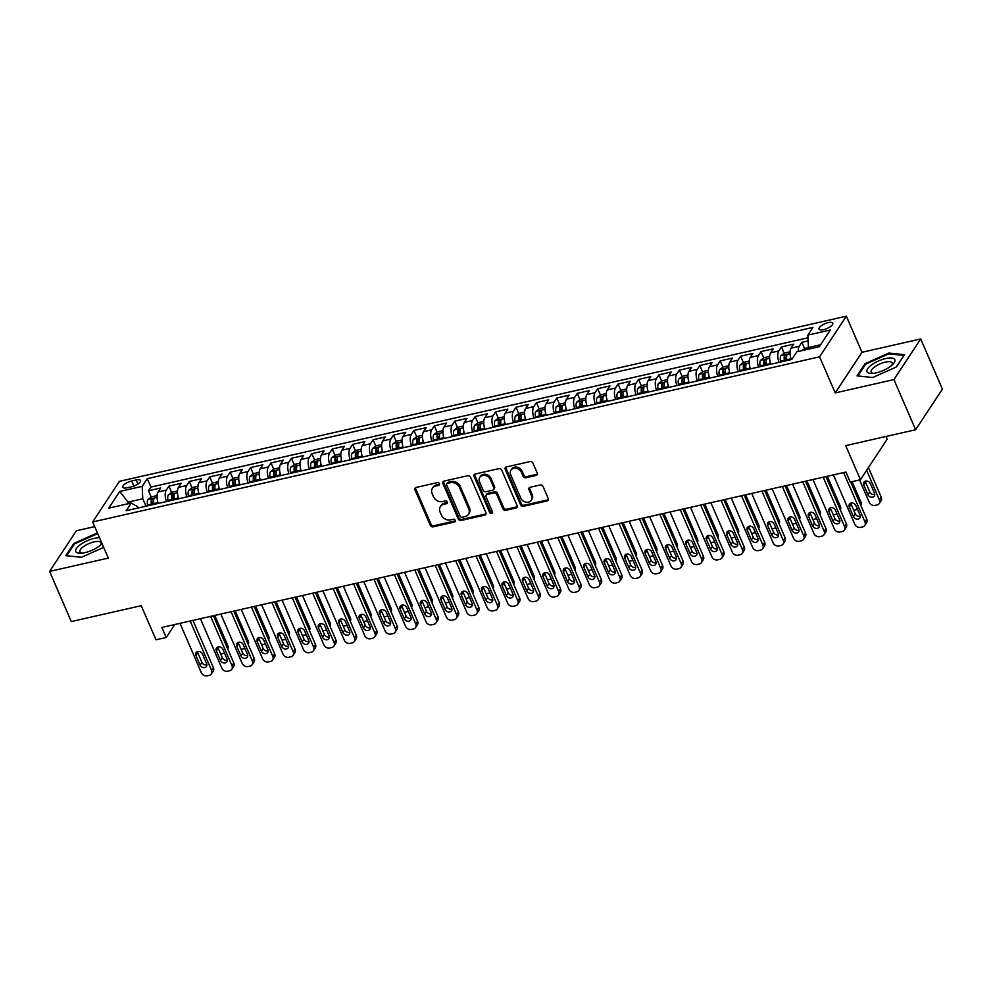 <?xml version="1.0" encoding="UTF-8"?>
<svg xmlns="http://www.w3.org/2000/svg" width="992" height="992" viewBox="0 0 992 992"><rect width="100%" height="100%" fill="white"/><g stroke="black" fill="none" stroke-linecap="round" stroke-linejoin="round"><path stroke-width="1.49" d="M439.406 483.674A1.6 1.327 -146.6 0 0 437.41 482.608L416.119 487.444A2.294 1.897 -146.6 0 0 414.966 489.874L430.305 525.326A2.294 1.897 -146.6 0 0 433.157 526.839L454.46 522.003A1.6 1.327 -146.6 0 0 453.27 519.238L450.504 519.87A7.328 6.051 -146.6 0 1 441.366 515.022L440.088 512.07A7.328 6.051 -146.6 0 1 440.386 506.577A7.328 6.051 -146.6 0 1 443.771 504.308L446.536 503.676A1.6 1.327 -146.6 0 0 445.334 500.923L442.581 501.555A7.328 6.051 -146.6 0 1 433.442 496.707L432.165 493.756A7.328 6.051 -146.6 0 1 432.45 488.262A7.328 6.051 -146.6 0 1 435.848 485.993L438.6 485.361A1.6 1.327 -146.6 0 0 439.406 483.674M828.221 322.623A7.465 2.616 -23.4 0 0 819.045 329.108A7.465 2.616 -23.4 0 0 823.583 329.654A7.465 2.616 -23.4 0 0 832.759 323.181A7.465 2.616 -23.4 0 0 828.221 322.623M536.064 475.441A2.294 1.897 -146.6 0 0 537.218 473.023L532.915 463.078A2.294 1.897 -146.6 0 0 530.063 461.553L506.404 466.934A2.294 1.897 -146.6 0 0 505.25 469.352L520.602 504.804A2.294 1.897 -146.6 0 0 523.454 506.317L547.1 500.948A2.294 1.897 -146.6 0 0 548.254 498.517L543.058 486.514A2.294 1.897 -146.6 0 0 540.206 484.989L530.075 487.295A2.294 1.897 -146.6 0 0 528.922 489.713L531.501 495.678A6.126 5.059 -146.6 0 1 531.266 500.266A6.126 5.059 -146.6 0 1 525.859 502.163A6.126 5.059 -146.6 0 1 520.788 498.108L510.682 474.771A6.126 5.059 -146.6 0 1 510.93 470.183A6.126 5.059 -146.6 0 1 516.324 468.286A6.126 5.059 -146.6 0 1 521.408 472.341L523.094 476.234A2.294 1.897 -146.6 0 0 525.946 477.747L536.064 475.441L536.796 474.35A2.294 1.897 -146.6 0 0 537.366 474.102M94.686 526.628L76.372 530.782L49.6 571.417L71.3 621.575L141.236 605.69L156.004 639.803L166.21 637.484L161.87 627.452L845.903 472.031L850.243 482.062L860.448 479.744L887.22 439.109L886.079 436.455M893.916 379.576L920.7 338.954L861.986 352.284L835.214 392.919L893.916 379.576L915.628 429.747L845.692 445.631L860.448 479.744M835.214 392.919L819.59 356.81L92.678 521.966L119.449 481.331L846.362 316.175L819.59 356.81M49.6 571.417L108.302 558.087L92.678 521.966M470.58 477.239A2.294 1.897 -146.6 0 0 467.728 475.726L444.081 481.095A2.294 1.897 -146.6 0 0 442.928 483.526L458.267 518.965A2.294 1.897 -146.6 0 0 461.119 520.478L484.766 515.108A2.294 1.897 -146.6 0 0 485.919 512.69L470.58 477.239M475.242 474.015L498.889 468.646A2.294 1.897 -146.6 0 1 501.754 470.158L517.092 505.598A2.294 1.897 -146.6 0 1 515.939 508.028L505.821 510.322A2.294 1.897 -146.6 0 1 502.956 508.809L496.744 494.438A2.294 1.897 -146.6 0 0 493.88 492.925L487.171 494.45A2.294 1.897 -146.6 0 0 486.018 496.868L492.491 511.847A1.6 1.327 -146.6 0 1 489.688 512.48L474.089 476.433A2.294 1.897 -146.6 0 1 475.242 474.015M920.7 338.954L942.4 389.112L915.628 429.747M808.12 340.888L801.883 342.302L804.599 348.601M798.2 351.49A9.337 4.117 -102.8 0 1 799.242 346.307L791.07 348.167L793.712 344.162L781.46 346.94L784.188 353.239M786.743 359.141L786.16 357.79M779.005 362.378A9.337 4.117 -102.8 0 1 778.819 350.945L770.66 352.805L773.301 348.8L761.05 351.577L763.766 357.876M766.32 363.779L765.737 362.427M758.582 367.028A9.337 4.117 -102.8 0 1 758.409 355.595L750.237 357.442L752.878 353.437L740.627 356.227L743.343 362.514M745.897 368.416L745.314 367.065M738.172 371.665A9.337 4.117 -102.8 0 1 737.986 360.232L729.814 362.08L732.456 358.075L720.204 360.865L722.932 367.152M725.487 373.054L724.904 371.702M717.749 376.303A9.337 4.117 -102.8 0 1 717.563 364.87L709.392 366.73L712.045 362.712L699.782 365.502L702.51 371.789M705.064 377.692L704.481 376.34M697.326 380.94A9.337 4.117 -102.8 0 1 697.14 369.508L688.981 371.368L691.622 367.35L679.371 370.14L682.087 376.427M684.641 382.329L684.058 380.99M676.916 385.578A9.337 4.117 -102.8 0 1 676.73 374.145L668.558 376.005L671.2 372L658.948 374.778L661.676 381.077M664.231 386.979L663.648 385.628M656.493 390.216A9.337 4.117 -102.8 0 1 656.307 378.783L648.136 380.643L650.777 376.638L638.526 379.415L641.254 385.714M643.808 391.617L643.225 390.265M636.07 394.853A9.337 4.117 -102.8 0 1 635.884 383.433L627.725 385.28L630.366 381.275L618.115 384.053L620.831 390.352M623.385 396.254L622.802 394.903M615.66 399.503A9.337 4.117 -102.8 0 1 615.474 388.07L607.302 389.918L609.944 385.913L597.692 388.703L600.42 394.99M602.975 400.892L602.392 399.54M595.237 404.141A9.337 4.117 -102.8 0 1 595.051 392.708L586.88 394.556L589.521 390.55L577.27 393.34L579.998 399.627M582.552 405.53L581.969 404.178M574.814 408.778A9.337 4.117 -102.8 0 1 574.628 397.346L566.469 399.206L569.11 395.188L556.859 397.978L559.575 404.265M562.129 410.167L561.546 408.816M554.404 413.416A9.337 4.117 -102.8 0 1 554.218 401.983L546.046 403.843L548.688 399.826L536.436 402.616L539.164 408.902M541.719 414.805L541.136 413.466M533.981 418.054A9.337 4.117 -102.8 0 1 533.795 406.621L525.624 408.481L528.265 404.476L516.014 407.253L518.742 413.552M521.296 419.455L520.713 418.103M513.558 422.691A9.337 4.117 -102.8 0 1 513.372 411.258L505.213 413.118L507.854 409.113L495.603 411.891L498.319 418.19M500.873 424.092L500.29 422.741M493.148 427.329A9.337 4.117 -102.8 0 1 492.962 415.908L484.79 417.756L487.432 413.751L475.18 416.528L477.908 422.828M480.463 428.73L479.88 427.378M472.725 431.979A9.337 4.117 -102.8 0 1 472.539 420.546L464.368 422.394L467.009 418.388L454.758 421.178L457.486 427.465M460.04 433.368L459.457 432.016M452.302 436.616A9.337 4.117 -102.8 0 1 452.116 425.184L443.957 427.031L446.598 423.026L434.347 425.816L437.063 432.103M439.617 438.005L439.034 436.654M431.892 441.254A9.337 4.117 -102.8 0 1 431.706 429.821L423.534 431.681L426.176 427.664L413.924 430.454L416.652 436.74M419.207 442.643L418.624 441.304M411.469 445.892A9.337 4.117 -102.8 0 1 411.283 434.459L403.112 436.319L405.753 432.314L393.502 435.091L396.23 441.39M398.784 447.28L398.201 445.941M391.046 450.529A9.337 4.117 -102.8 0 1 390.86 439.096L382.701 440.956L385.342 436.951L373.091 439.729L375.807 446.028M378.361 451.93L377.778 450.579M370.636 455.167A9.337 4.117 -102.8 0 1 370.45 443.734L362.278 445.594L364.92 441.589L352.668 444.366L355.396 450.666M357.951 456.568L357.356 455.216M350.213 459.804A9.337 4.117 -102.8 0 1 350.027 448.384L341.856 450.232L344.497 446.226L332.246 449.004L334.974 455.303M337.528 461.206L336.945 459.854M329.79 464.454A9.337 4.117 -102.8 0 1 329.604 453.022L321.445 454.869L324.086 450.864L311.835 453.654L314.551 459.941M317.105 465.843L316.522 464.492M309.38 469.092A9.337 4.117 -102.8 0 1 309.194 457.659L301.022 459.507L303.664 455.502L291.412 458.292L294.14 464.578M296.695 470.481L296.1 469.129M288.957 473.73A9.337 4.117 -102.8 0 1 288.771 462.297L280.6 464.157L283.241 460.139L270.99 462.929L273.718 469.216M276.272 475.118L275.689 473.779M268.534 478.367A9.337 4.117 -102.8 0 1 268.348 466.934L260.189 468.794L262.83 464.789L250.579 467.567L253.295 473.866M255.849 479.756L255.266 478.417M248.124 483.005A9.337 4.117 -102.8 0 1 247.938 471.572L239.766 473.432L242.408 469.427L230.156 472.204L232.884 478.504M235.439 484.406L234.844 483.054M227.701 487.642A9.337 4.117 -102.8 0 1 227.515 476.21L219.344 478.07L221.985 474.064L209.734 476.842L212.462 483.141M215.016 489.044L214.433 487.692M207.278 492.28A9.337 4.117 -102.8 0 1 207.092 480.86L198.933 482.707L201.574 478.702L189.323 481.48L192.039 487.779M194.593 493.681L194.01 492.33M186.856 496.93A9.337 4.117 -102.8 0 1 186.682 485.497L178.51 487.345L181.152 483.34L168.9 486.13L166.259 490.135A9.337 4.117 77.2 0 0 166.445 501.568M174.17 498.319L173.588 496.967M171.628 492.416L168.9 486.13M127.174 487.791L131.663 486.774A7.229 2.53 -23.4 0 0 140.554 480.5A7.229 2.53 -23.4 0 0 136.152 479.967L131.663 480.984A7.229 2.53 -23.4 0 0 122.772 487.27A7.229 2.53 -23.4 0 0 127.174 487.791M820.582 344.757L808.418 347.522L807.848 335.098L812.907 327.41L147.262 478.652L142.191 486.34L142.774 498.765L145.998 506.205M807.848 335.098L830.304 330.001L819.305 346.692L796.849 351.788L791.777 359.476L126.12 510.719L131.192 503.043L108.736 508.14L119.734 491.449L142.191 486.34M807.972 337.788L150.908 487.084L148.478 490.767L160.729 487.977L158.088 491.995A9.337 4.117 77.2 0 0 158.274 503.415M186.682 485.497L189.323 481.48M207.092 480.86L209.734 476.842M227.515 476.21L230.156 472.204M247.938 471.572L250.579 467.567M268.348 466.934L270.99 462.929M288.771 462.297L291.412 458.292M309.194 457.659L311.835 453.654M329.604 453.022L332.246 449.004M350.027 448.384L352.668 444.366M370.45 443.734L373.091 439.729M390.86 439.096L393.502 435.091M411.283 434.459L413.924 430.454M431.706 429.821L434.347 425.816M452.116 425.184L454.758 421.178M472.539 420.546L475.18 416.528M492.962 415.908L495.603 411.891M513.372 411.258L516.014 407.253M533.795 406.621L536.436 402.616M554.218 401.983L556.859 397.978M574.628 397.346L577.27 393.34M595.051 392.708L597.692 388.703M615.474 388.07L618.115 384.053M635.884 383.433L638.526 379.415M656.307 378.783L658.948 374.778M676.73 374.145L679.371 370.14M697.14 369.508L699.782 365.502M717.563 364.87L720.204 360.865M737.986 360.232L740.627 356.227M758.409 355.595L761.05 351.577M778.819 350.945L781.46 346.94M799.242 346.307L801.883 342.302M808.418 347.522L809.075 349.01M142.774 498.765L128.476 502.014L127.199 503.948M129.121 503.502L119.734 491.449M138.136 507.991L137.566 506.676L131.192 503.043M861.986 352.284L846.362 316.175M166.21 637.484L174.753 624.526M153.76 502.956L153.177 501.605M151.206 497.054L148.478 490.767M150.908 487.084L147.262 478.652M178.51 487.345A9.337 4.117 77.2 0 0 178.696 498.778M198.933 482.707A9.337 4.117 77.2 0 0 199.119 494.14M219.344 478.07A9.337 4.117 77.2 0 0 219.53 489.502M239.766 473.432A9.337 4.117 77.2 0 0 239.952 484.865M260.189 468.794A9.337 4.117 77.2 0 0 260.375 480.227M280.6 464.157A9.337 4.117 77.2 0 0 280.786 475.59M301.022 459.507A9.337 4.117 77.2 0 0 301.208 470.94M321.445 454.869A9.337 4.117 77.2 0 0 321.631 466.302M341.856 450.232A9.337 4.117 77.2 0 0 342.042 461.664M362.278 445.594A9.337 4.117 77.2 0 0 362.464 457.027M382.701 440.956A9.337 4.117 77.2 0 0 382.887 452.389M403.112 436.319A9.337 4.117 77.2 0 0 403.298 447.752M423.534 431.681A9.337 4.117 77.2 0 0 423.72 443.114M443.957 427.031A9.337 4.117 77.2 0 0 444.143 438.464M464.368 422.394A9.337 4.117 77.2 0 0 464.554 433.826M484.79 417.756A9.337 4.117 77.2 0 0 484.976 429.189M505.213 413.118A9.337 4.117 77.2 0 0 505.399 424.551M525.624 408.481A9.337 4.117 77.2 0 0 525.81 419.914M546.046 403.843A9.337 4.117 77.2 0 0 546.232 415.276M566.469 399.206A9.337 4.117 77.2 0 0 566.655 410.626M586.88 394.556A9.337 4.117 77.2 0 0 587.066 405.988M607.302 389.918A9.337 4.117 77.2 0 0 607.488 401.351M627.725 385.28A9.337 4.117 77.2 0 0 627.911 396.713M648.136 380.643A9.337 4.117 77.2 0 0 648.322 392.076M668.558 376.005A9.337 4.117 77.2 0 0 668.744 387.438M688.981 371.368A9.337 4.117 77.2 0 0 689.167 382.8M709.392 366.73A9.337 4.117 77.2 0 0 709.578 378.15M729.814 362.08A9.337 4.117 77.2 0 0 730 373.513M750.237 357.442A9.337 4.117 77.2 0 0 750.423 368.875M770.66 352.805A9.337 4.117 77.2 0 0 770.834 364.238M791.07 348.167A9.337 4.117 77.2 0 0 791.256 359.6M97.414 532.915L73.867 543.43L65.794 555.669L81.468 557.306L103.676 547.398M904.493 354.702L888.82 353.065L865.086 363.655L857.026 375.894L872.7 377.53L896.433 366.941L904.493 354.702M74.239 544.31L73.867 543.43M865.47 364.535L865.086 363.655M889.179 353.884L888.82 353.065M439.53 484.208A1.6 1.327 -146.6 0 1 439.332 484.27L436.579 484.89A7.328 6.051 -146.6 0 0 433.182 487.159L432.45 488.262M440.386 506.577L441.105 505.474A7.328 6.051 -146.6 0 1 444.503 503.204L447.256 502.584A1.6 1.327 -146.6 0 0 447.454 502.522M415.536 487.68A2.294 1.897 -146.6 0 0 415.685 488.771L431.024 524.222A2.294 1.897 -146.6 0 0 433.888 525.735L455.179 520.899A1.6 1.327 -146.6 0 0 455.39 520.837M443.498 481.331A2.294 1.897 -146.6 0 0 443.647 482.422L458.986 517.874A2.294 1.897 -146.6 0 0 461.85 519.386L485.497 514.017A2.294 1.897 -146.6 0 0 486.08 513.769M447.479 483.352A1.6 1.327 -146.6 0 0 446.673 485.051L460.139 516.162A1.6 1.327 -146.6 0 0 462.136 517.229L465.037 516.559A7.328 6.051 -146.6 0 0 468.435 514.302A7.328 6.051 -146.6 0 0 468.72 508.809L459.519 487.531A7.328 6.051 -146.6 0 0 450.38 482.695L447.479 483.352L448.198 482.248A1.6 1.327 -146.6 0 0 447.454 482.744L446.735 483.848M468.435 514.302L469.154 513.199A7.328 6.051 -146.6 0 0 469.452 507.706L468.72 508.809M448.198 482.248L451.1 481.591A7.328 6.051 -146.6 0 1 460.251 486.44L469.452 507.706M486.105 495.157L486.836 494.053A2.294 1.897 -146.6 0 1 487.89 493.346L494.611 491.821A2.294 1.897 -146.6 0 1 497.463 493.334L503.688 507.718A2.294 1.897 -146.6 0 0 506.54 509.231L516.658 506.924A2.294 1.897 -146.6 0 0 517.241 506.689M474.66 474.25A2.294 1.897 -146.6 0 0 474.808 475.342L490.408 511.376A1.6 1.327 -146.6 0 0 492.615 512.38M490.284 479.52A6.126 5.059 -146.6 0 0 485.2 475.466A6.126 5.059 -146.6 0 0 479.806 477.363A6.126 5.059 -146.6 0 0 479.558 481.951L483.116 490.172A2.294 1.897 -146.6 0 0 485.968 491.697L492.689 490.172A2.294 1.897 -146.6 0 0 493.842 487.742L490.284 479.52L491.003 478.417A6.126 5.059 -146.6 0 0 485.931 474.362A6.126 5.059 -146.6 0 0 480.525 476.272L479.806 477.363M493.743 489.453L494.475 488.362A2.294 1.897 -146.6 0 0 494.562 486.638L493.842 487.742M491.003 478.417L494.562 486.638M510.93 470.183L511.649 469.092A6.126 5.059 -146.6 0 1 517.043 467.182A6.126 5.059 -146.6 0 1 522.127 471.237L523.813 475.131A2.294 1.897 -146.6 0 0 526.665 476.644L536.796 474.35M531.266 500.266L531.985 499.174A6.126 5.059 -146.6 0 0 532.233 494.574L531.501 495.678M529.505 487.531A2.294 1.897 -146.6 0 0 529.654 488.622L532.233 494.574M505.833 467.17A2.294 1.897 -146.6 0 0 505.982 468.261L521.321 503.713A2.294 1.897 -146.6 0 0 524.173 505.226L547.832 499.844A2.294 1.897 -146.6 0 0 548.402 499.608M157.083 495.603L151.429 496.88L147.944 499.546A6.188 2.728 77.2 0 0 147.535 505.015L147.696 505.821M157.505 500.774A6.188 2.728 77.2 0 0 157.74 502.696L157.902 503.502M214.768 615.424L227.862 645.718A4.662 3.856 33.4 0 1 227.763 649.066M154.02 504.382L153.859 503.576A6.188 2.728 -102.8 0 1 153.834 499.174L151.392 499.732A6.188 2.728 77.2 0 0 151.416 504.134L151.578 504.94M152.88 504.643L152.768 504.035A3.15 1.389 -102.8 0 1 152.644 502.622L151.392 499.732M220.695 653.976A4.662 3.856 -146.6 0 0 221.675 653.864L223.708 653.406A4.662 3.856 -146.6 0 0 224.502 653.133M190.204 621.004L211.581 670.418A4.662 3.856 -146.6 0 1 211.395 673.915A4.662 3.856 -146.6 0 1 209.238 675.366L207.192 675.825A4.662 3.856 -146.6 0 1 201.376 672.737L179.998 623.336M211.395 673.915L213.206 671.175A4.662 3.856 33.4 0 0 213.392 667.678L192.932 620.384M206.621 663.623A3.732 3.088 33.4 0 1 206.472 666.413A3.732 3.088 33.4 0 1 203.186 667.579A3.732 3.088 33.4 0 1 200.086 665.099L195.92 655.476A3.732 3.088 33.4 0 1 196.069 652.674A3.732 3.088 33.4 0 1 199.355 651.521A3.732 3.088 33.4 0 1 202.455 653.988L206.621 663.623M206.894 664.727A3.732 3.088 33.4 0 1 201.897 662.358L197.73 652.724A3.732 3.088 33.4 0 1 197.458 651.62M99.498 537.726A15.165 5.307 -23.4 0 0 94.414 538.334A15.165 5.307 -23.4 0 0 77.55 547.1A15.165 5.307 -23.4 0 0 80.464 553.226A15.165 5.307 -23.4 0 0 85.002 552.618A15.165 5.307 -23.4 0 0 101.68 544.038A15.165 5.307 -23.4 0 0 102.052 543.641M100.415 545.216A11.482 4.018 -23.4 0 0 101.035 542.736A11.482 4.018 -23.4 0 0 94.054 541.892A11.482 4.018 -23.4 0 0 79.955 551.862A11.482 4.018 -23.4 0 0 82.187 553.102M81.518 557.293L66.712 555.743L74.524 543.889L97.724 533.634M871.794 364.746A15.165 5.307 -23.4 0 0 871.683 373.438A15.165 5.307 -23.4 0 0 890.072 366.656A15.165 5.307 -23.4 0 0 892.912 364.262A15.165 5.307 -23.4 0 0 890.097 357.951A15.165 5.307 -23.4 0 0 871.794 364.746M891.634 365.44A11.482 4.018 -23.4 0 0 892.267 362.96A11.482 4.018 -23.4 0 0 885.447 362.08A11.482 4.018 -23.4 0 0 874.808 366.804A11.482 4.018 -23.4 0 0 871.187 372.087A11.482 4.018 -23.4 0 0 873.419 373.327M903.96 355.508L896.322 366.99M872.737 377.518L857.931 375.968L865.756 364.101L888.745 353.846L903.935 355.434M177.494 490.953L171.852 492.243L168.367 494.909A6.188 2.728 77.2 0 0 167.958 500.377L168.119 501.183M177.928 496.136A6.188 2.728 77.2 0 0 178.163 498.058L178.324 498.864M235.178 610.787L248.285 641.08A4.662 3.856 33.4 0 1 248.186 644.428M174.443 499.745L174.282 498.939A6.188 2.728 -102.8 0 1 174.257 494.537L171.802 495.095A6.188 2.728 77.2 0 0 171.839 499.497L171.988 500.303M173.302 500.005L173.178 499.385A3.15 1.389 -102.8 0 1 173.054 497.984L171.802 495.095M241.118 649.326A4.662 3.856 -146.6 0 0 242.085 649.227L244.131 648.756A4.662 3.856 -146.6 0 0 244.925 648.483M197.916 486.316L192.274 487.605L188.778 490.259A6.188 2.728 77.2 0 0 188.368 495.74L188.53 496.546M198.35 491.486A6.188 2.728 77.2 0 0 198.586 493.421L198.747 494.227M255.601 606.149L268.708 636.43A4.662 3.856 33.4 0 1 268.609 639.79M194.866 495.107L194.705 494.301A6.188 2.728 -102.8 0 1 194.68 489.899L192.225 490.457A6.188 2.728 77.2 0 0 192.25 494.859L192.411 495.665M193.725 495.368L193.601 494.748A3.15 1.389 -102.8 0 1 193.477 493.334L192.225 490.457M261.528 644.688A4.662 3.856 -146.6 0 0 262.508 644.589L264.554 644.118A4.662 3.856 -146.6 0 0 265.348 643.845M218.339 481.678L212.685 482.968L209.2 485.621A6.188 2.728 77.2 0 0 208.791 491.102L208.952 491.908M218.761 486.849A6.188 2.728 77.2 0 0 218.996 488.783L219.158 489.589M276.024 601.512L289.118 631.792A4.662 3.856 33.4 0 1 289.019 635.153M215.276 490.47L215.115 489.664A6.188 2.728 -102.8 0 1 215.09 485.262L212.648 485.82A6.188 2.728 77.2 0 0 212.672 490.222L212.834 491.028M214.136 490.73L214.024 490.11A3.15 1.389 -102.8 0 1 213.9 488.696L212.648 485.82M281.951 640.051A4.662 3.856 -146.6 0 0 282.931 639.952L284.964 639.48A4.662 3.856 -146.6 0 0 285.77 639.208M238.75 477.04L233.108 478.318L229.623 480.984A6.188 2.728 77.2 0 0 229.214 486.452L229.375 487.27M239.184 482.211A6.188 2.728 77.2 0 0 239.419 484.133L239.58 484.952M296.434 596.874L309.541 627.155A4.662 3.856 33.4 0 1 309.442 630.515M235.699 485.832L235.538 485.026A6.188 2.728 -102.8 0 1 235.513 480.612L233.07 481.17A6.188 2.728 77.2 0 0 233.095 485.572L233.244 486.39M234.558 486.092L234.434 485.472A3.15 1.389 -102.8 0 1 234.31 484.059L233.07 481.17M302.374 635.413A4.662 3.856 -146.6 0 0 303.341 635.302L305.387 634.843A4.662 3.856 -146.6 0 0 306.181 634.57M210.626 616.367L232.004 665.781A4.662 3.856 -146.6 0 1 231.818 669.278A4.662 3.856 -146.6 0 1 229.66 670.728L227.614 671.187A4.662 3.856 -146.6 0 1 221.799 668.1L200.409 618.686M231.818 669.278L233.628 666.537A4.662 3.856 33.4 0 0 233.814 663.04L213.354 615.747M227.044 658.973A3.732 3.088 33.4 0 1 226.895 661.776A3.732 3.088 33.4 0 1 223.597 662.929A3.732 3.088 33.4 0 1 220.509 660.461L216.343 650.826A3.732 3.088 33.4 0 1 216.492 648.036A3.732 3.088 33.4 0 1 219.778 646.871A3.732 3.088 33.4 0 1 222.878 649.351L227.044 658.973M227.317 660.089A3.732 3.088 33.4 0 1 222.32 657.721L218.153 648.086A3.732 3.088 33.4 0 1 217.868 646.982M231.037 611.729L252.427 661.143A4.662 3.856 -146.6 0 1 252.241 664.64A4.662 3.856 -146.6 0 1 250.071 666.091L248.037 666.55A4.662 3.856 -146.6 0 1 242.209 663.462L220.832 614.048M252.241 664.64L254.051 661.9A4.662 3.856 33.4 0 0 254.237 658.403L233.765 611.109M247.454 654.336A3.732 3.088 33.4 0 1 247.306 657.138A3.732 3.088 33.4 0 1 244.02 658.291A3.732 3.088 33.4 0 1 240.92 655.824L236.753 646.189A3.732 3.088 33.4 0 1 236.902 643.399A3.732 3.088 33.4 0 1 240.2 642.233A3.732 3.088 33.4 0 1 243.288 644.713L247.454 654.336M247.74 655.452A3.732 3.088 33.4 0 1 242.73 653.083L238.564 643.448A3.732 3.088 33.4 0 1 238.291 642.345M251.46 607.092L272.837 656.506A4.662 3.856 -146.6 0 1 272.651 660.002A4.662 3.856 -146.6 0 1 270.494 661.441L268.448 661.912A4.662 3.856 -146.6 0 1 262.632 658.824L241.254 609.41M272.651 660.002L274.462 657.262A4.662 3.856 33.4 0 0 274.648 653.765L254.188 606.472M267.877 649.698A3.732 3.088 33.4 0 1 267.728 652.5A3.732 3.088 33.4 0 1 264.442 653.654A3.732 3.088 33.4 0 1 261.342 651.186L257.176 641.551A3.732 3.088 33.4 0 1 257.325 638.761A3.732 3.088 33.4 0 1 260.611 637.596A3.732 3.088 33.4 0 1 263.711 640.063L267.877 649.698M268.15 650.814A3.732 3.088 33.4 0 1 263.153 648.433L258.986 638.811A3.732 3.088 33.4 0 1 258.714 637.695M271.882 602.454L293.26 651.868A4.662 3.856 -146.6 0 1 293.074 655.365A4.662 3.856 -146.6 0 1 290.916 656.803L288.87 657.274A4.662 3.856 -146.6 0 1 283.055 654.187L261.665 604.773M293.074 655.365L294.884 652.612A4.662 3.856 33.4 0 0 295.07 649.115L274.61 601.834M288.3 645.06A3.732 3.088 33.4 0 1 288.151 647.863A3.732 3.088 33.4 0 1 284.853 649.016A3.732 3.088 33.4 0 1 281.765 646.548L277.599 636.914A3.732 3.088 33.4 0 1 277.748 634.111A3.732 3.088 33.4 0 1 281.034 632.958A3.732 3.088 33.4 0 1 284.134 635.426L288.3 645.06M288.573 646.164A3.732 3.088 33.4 0 1 283.576 643.796L279.409 634.173A3.732 3.088 33.4 0 1 279.124 633.057M259.172 472.403L253.53 473.68L250.034 476.346A6.188 2.728 77.2 0 0 249.624 481.814L249.786 482.633M259.606 477.574A6.188 2.728 77.2 0 0 259.842 479.496L260.003 480.302M316.857 592.236L329.964 622.517A4.662 3.856 33.4 0 1 329.865 625.878M256.122 481.194L255.961 480.376A6.188 2.728 -102.8 0 1 255.936 475.974L253.481 476.532A6.188 2.728 77.2 0 0 253.506 480.934L253.667 481.74M254.981 481.442L254.857 480.835A3.15 1.389 -102.8 0 1 254.733 479.421L253.481 476.532M322.784 630.776A4.662 3.856 -146.6 0 0 323.764 630.664L325.81 630.205A4.662 3.856 -146.6 0 0 326.604 629.932M292.293 597.816L313.683 647.23A4.662 3.856 -146.6 0 1 313.497 650.727A4.662 3.856 -146.6 0 1 311.327 652.166L309.293 652.637A4.662 3.856 -146.6 0 1 303.465 649.549L282.088 600.135M313.497 650.727L315.307 647.974A4.662 3.856 33.4 0 0 315.493 644.478L295.021 597.196M308.71 640.423A3.732 3.088 33.4 0 1 308.562 643.213A3.732 3.088 33.4 0 1 305.276 644.378A3.732 3.088 33.4 0 1 302.176 641.911L298.009 632.276A3.732 3.088 33.4 0 1 298.158 629.474A3.732 3.088 33.4 0 1 301.456 628.32A3.732 3.088 33.4 0 1 304.544 630.788L308.71 640.423M308.996 641.526A3.732 3.088 33.4 0 1 303.986 639.158L299.82 629.536A3.732 3.088 33.4 0 1 299.547 628.42M279.595 467.765L273.953 469.042L270.456 471.708A6.188 2.728 77.2 0 0 270.047 477.177L270.208 477.983M280.017 472.936A6.188 2.728 77.2 0 0 280.252 474.858L280.414 475.664M337.28 587.599L350.387 617.88A4.662 3.856 33.4 0 1 350.288 621.24M276.532 476.544L276.384 475.738A6.188 2.728 -102.8 0 1 276.346 471.336L273.904 471.894A6.188 2.728 77.2 0 0 273.928 476.296L274.09 477.102M275.392 476.805L275.28 476.197A3.15 1.389 -102.8 0 1 275.156 474.784L273.904 471.894M343.207 626.138A4.662 3.856 -146.6 0 0 344.187 626.026L346.22 625.568A4.662 3.856 -146.6 0 0 347.026 625.295M312.716 593.179L334.093 642.593A4.662 3.856 -146.6 0 1 333.907 646.09A4.662 3.856 -146.6 0 1 331.75 647.528L329.704 647.987A4.662 3.856 -146.6 0 1 323.888 644.912L302.51 595.498M333.907 646.09L335.718 643.337A4.662 3.856 33.4 0 0 335.904 639.84L315.444 592.559M329.133 635.785A3.732 3.088 33.4 0 1 328.984 638.575A3.732 3.088 33.4 0 1 325.698 639.741A3.732 3.088 33.4 0 1 322.598 637.261L318.432 627.638A3.732 3.088 33.4 0 1 318.581 624.836A3.732 3.088 33.4 0 1 321.867 623.683A3.732 3.088 33.4 0 1 324.967 626.15L329.133 635.785M329.406 636.889A3.732 3.088 33.4 0 1 324.409 634.52L320.242 624.886A3.732 3.088 33.4 0 1 319.97 623.782M300.006 463.128L294.364 464.405L290.879 467.071A6.188 2.728 77.2 0 0 290.47 472.539L290.631 473.345M300.44 468.298A6.188 2.728 77.2 0 0 300.675 470.22L300.836 471.026M357.69 582.949L370.797 613.242A4.662 3.856 33.4 0 1 370.698 616.59M296.955 471.907L296.794 471.101A6.188 2.728 -102.8 0 1 296.769 466.699L294.326 467.257A6.188 2.728 77.2 0 0 294.351 471.659L294.5 472.465M295.814 472.167L295.69 471.56A3.15 1.389 -102.8 0 1 295.566 470.146L294.326 467.257M363.63 621.5A4.662 3.856 -146.6 0 0 364.597 621.389L366.643 620.93A4.662 3.856 -146.6 0 0 367.437 620.657M333.138 588.529L354.516 637.943A4.662 3.856 -146.6 0 1 354.33 641.44A4.662 3.856 -146.6 0 1 352.172 642.89L350.126 643.349A4.662 3.856 -146.6 0 1 344.311 640.262L322.921 590.848M354.33 641.44L356.14 638.699A4.662 3.856 33.4 0 0 356.326 635.202L335.866 587.909M349.556 631.148A3.732 3.088 33.4 0 1 349.407 633.938A3.732 3.088 33.4 0 1 346.109 635.103A3.732 3.088 33.4 0 1 343.021 632.623L338.855 623.001A3.732 3.088 33.4 0 1 339.004 620.198A3.732 3.088 33.4 0 1 342.29 619.045A3.732 3.088 33.4 0 1 345.39 621.513L349.556 631.148M349.829 632.251A3.732 3.088 33.4 0 1 344.832 629.883L340.665 620.248A3.732 3.088 33.4 0 1 340.38 619.144M320.428 458.478L314.786 459.767L311.29 462.433A6.188 2.728 77.2 0 0 310.88 467.902L311.042 468.708M320.862 463.661A6.188 2.728 77.2 0 0 321.098 465.583L321.259 466.389M378.113 578.311L391.22 608.604A4.662 3.856 33.4 0 1 391.121 611.952M317.378 467.269L317.217 466.463A6.188 2.728 -102.8 0 1 317.192 462.061L314.737 462.619A6.188 2.728 77.2 0 0 314.762 467.021L314.923 467.827M316.237 467.53L316.113 466.91A3.15 1.389 -102.8 0 1 315.989 465.508L314.737 462.619M384.04 616.85A4.662 3.856 -146.6 0 0 385.02 616.751L387.066 616.28A4.662 3.856 -146.6 0 0 387.86 616.007M353.549 583.891L374.939 633.305A4.662 3.856 -146.6 0 1 374.753 636.802A4.662 3.856 -146.6 0 1 372.583 638.253L370.549 638.712A4.662 3.856 -146.6 0 1 364.721 635.624L343.344 586.21M374.753 636.802L376.563 634.062A4.662 3.856 33.4 0 0 376.749 630.565L356.277 583.271M369.966 626.498A3.732 3.088 33.4 0 1 369.818 629.3A3.732 3.088 33.4 0 1 366.532 630.453A3.732 3.088 33.4 0 1 363.444 627.986L359.265 618.351A3.732 3.088 33.4 0 1 359.414 615.561A3.732 3.088 33.4 0 1 362.712 614.395A3.732 3.088 33.4 0 1 365.8 616.875L369.966 626.498M370.252 627.614A3.732 3.088 33.4 0 1 365.242 625.245L361.076 615.61A3.732 3.088 33.4 0 1 360.803 614.507M340.851 453.84L335.209 455.13L331.712 457.783A6.188 2.728 77.2 0 0 331.303 463.264L331.464 464.07M341.273 459.011A6.188 2.728 77.2 0 0 341.508 460.945L341.67 461.751M398.536 573.674L411.643 603.954A4.662 3.856 33.4 0 1 411.544 607.315M337.788 462.632L337.64 461.826A6.188 2.728 -102.8 0 1 337.602 457.424L335.16 457.982A6.188 2.728 77.2 0 0 335.184 462.384L335.346 463.19M336.648 462.892L336.536 462.272A3.15 1.389 -102.8 0 1 336.412 460.858L335.16 457.982M404.463 612.213A4.662 3.856 -146.6 0 0 405.443 612.114L407.476 611.642A4.662 3.856 -146.6 0 0 408.282 611.37M361.262 449.202L355.62 450.492L352.135 453.146A6.188 2.728 77.2 0 0 351.726 458.626L351.887 459.432M361.696 454.373A6.188 2.728 77.2 0 0 361.931 456.308L362.092 457.114M418.946 569.036L432.053 599.317A4.662 3.856 33.4 0 1 431.954 602.677M358.211 457.994L358.05 457.188A6.188 2.728 -102.8 0 1 358.025 452.786L355.582 453.332A6.188 2.728 77.2 0 0 355.607 457.746L355.756 458.552M357.07 458.254L356.946 457.634A3.15 1.389 -102.8 0 1 356.822 456.221L355.582 453.332M424.886 607.575A4.662 3.856 -146.6 0 0 425.853 607.476L427.899 607.005A4.662 3.856 -146.6 0 0 428.693 606.732M381.684 444.565L376.042 445.842L372.558 448.508A6.188 2.728 77.2 0 0 372.136 453.976L372.298 454.795M382.118 449.736A6.188 2.728 77.2 0 0 382.354 451.658L382.515 452.476M439.369 564.398L452.476 594.679A4.662 3.856 33.4 0 1 452.377 598.04M378.634 453.356L378.473 452.538A6.188 2.728 -102.8 0 1 378.448 448.136L375.993 448.694A6.188 2.728 77.2 0 0 376.018 453.096L376.179 453.914M377.493 453.617L377.369 452.997A3.15 1.389 -102.8 0 1 377.245 451.583L375.993 448.694M445.296 602.938A4.662 3.856 -146.6 0 0 446.276 602.826L448.322 602.367A4.662 3.856 -146.6 0 0 449.116 602.094M402.107 439.927L396.465 441.204L392.968 443.87A6.188 2.728 77.2 0 0 392.559 449.339L392.72 450.157M402.529 445.098A6.188 2.728 77.2 0 0 402.764 447.02L402.926 447.826M459.792 559.761L472.899 590.042A4.662 3.856 33.4 0 1 472.8 593.402M399.044 448.719L398.896 447.9A6.188 2.728 -102.8 0 1 398.871 443.498L396.416 444.056A6.188 2.728 77.2 0 0 396.44 448.458L396.602 449.264M397.904 448.967L397.792 448.359A3.15 1.389 -102.8 0 1 397.668 446.946L396.416 444.056M465.719 598.3A4.662 3.856 -146.6 0 0 466.699 598.188L468.732 597.73A4.662 3.856 -146.6 0 0 469.538 597.457M422.518 435.29L416.876 436.567L413.391 439.233A6.188 2.728 77.2 0 0 412.982 444.701L413.143 445.507M422.952 440.46A6.188 2.728 77.2 0 0 423.187 442.382L423.348 443.188M480.202 555.123L493.309 585.404A4.662 3.856 33.4 0 1 493.21 588.764M419.467 444.069L419.306 443.263A6.188 2.728 -102.8 0 1 419.281 438.861L416.838 439.419A6.188 2.728 77.2 0 0 416.863 443.821L417.024 444.627M418.326 444.329L418.202 443.722A3.15 1.389 -102.8 0 1 418.078 442.308L416.838 439.419M486.142 593.662A4.662 3.856 -146.6 0 0 487.109 593.551L489.155 593.092A4.662 3.856 -146.6 0 0 489.949 592.819M442.94 430.652L437.298 431.929L433.814 434.595A6.188 2.728 77.2 0 0 433.392 440.064L433.554 440.87M443.374 435.823A6.188 2.728 77.2 0 0 443.61 437.745L443.771 438.551M500.625 550.473L513.732 580.766A4.662 3.856 33.4 0 1 513.633 584.114M439.89 439.431L439.729 438.625A6.188 2.728 -102.8 0 1 439.704 434.223L437.249 434.781A6.188 2.728 77.2 0 0 437.274 439.183L437.435 439.989M438.749 439.692L438.625 439.084A3.15 1.389 -102.8 0 1 438.501 437.67L437.249 434.781M506.552 589.025A4.662 3.856 -146.6 0 0 507.532 588.913L509.578 588.454A4.662 3.856 -146.6 0 0 510.372 588.182M463.363 426.002L457.721 427.292L454.224 429.958A6.188 2.728 77.2 0 0 453.815 435.426L453.976 436.232M463.785 431.185A6.188 2.728 77.2 0 0 464.02 433.107L464.182 433.913M521.048 545.836L534.155 576.129A4.662 3.856 33.4 0 1 534.056 579.477M460.3 434.794L460.152 433.988A6.188 2.728 -102.8 0 1 460.127 429.586L457.672 430.144A6.188 2.728 77.2 0 0 457.696 434.546L457.858 435.352M459.16 435.054L459.048 434.434A3.15 1.389 -102.8 0 1 458.924 433.033L457.672 430.144M526.975 584.375A4.662 3.856 -146.6 0 0 527.955 584.276L529.988 583.804A4.662 3.856 -146.6 0 0 530.794 583.532M483.786 421.364L478.132 422.654L474.647 425.308A6.188 2.728 77.2 0 0 474.238 430.788L474.399 431.594M484.208 426.535A6.188 2.728 77.2 0 0 484.443 428.47L484.604 429.276M541.458 541.198L554.565 571.479A4.662 3.856 33.4 0 1 554.466 574.839M480.723 430.156L480.562 429.35A6.188 2.728 -102.8 0 1 480.537 424.948L478.094 425.506A6.188 2.728 77.2 0 0 478.119 429.908L478.28 430.714M479.582 430.416L479.458 429.796A3.15 1.389 -102.8 0 1 479.334 428.383L478.094 425.506M547.398 579.737A4.662 3.856 -146.6 0 0 548.365 579.638L550.411 579.167A4.662 3.856 -146.6 0 0 551.205 578.894M504.196 416.727L498.554 418.016L495.07 420.67A6.188 2.728 77.2 0 0 494.661 426.151L494.81 426.957M504.63 421.898A6.188 2.728 77.2 0 0 504.866 423.832L505.027 424.638M561.881 536.56L574.988 566.841A4.662 3.856 33.4 0 1 574.889 570.202M501.146 425.518L500.985 424.712A6.188 2.728 -102.8 0 1 500.96 420.31L498.505 420.856A6.188 2.728 77.2 0 0 498.53 425.27L498.691 426.076M500.005 425.779L499.881 425.159A3.15 1.389 -102.8 0 1 499.757 423.745L498.505 420.856M567.808 575.1A4.662 3.856 -146.6 0 0 568.788 575L570.834 574.529A4.662 3.856 -146.6 0 0 571.628 574.256M524.619 412.089L518.977 413.366L515.48 416.032A6.188 2.728 77.2 0 0 515.071 421.501L515.232 422.319M525.041 417.26A6.188 2.728 77.2 0 0 525.289 419.182L525.438 420M582.304 531.923L595.411 562.204A4.662 3.856 33.4 0 1 595.312 565.564M521.569 420.881L521.408 420.062A6.188 2.728 -102.8 0 1 521.383 415.66L518.928 416.218A6.188 2.728 77.2 0 0 518.952 420.62L519.114 421.439M520.416 421.141L520.304 420.521A3.15 1.389 -102.8 0 1 520.18 419.108L518.928 416.218M588.231 570.462A4.662 3.856 -146.6 0 0 589.211 570.35L591.244 569.892A4.662 3.856 -146.6 0 0 592.05 569.619M545.042 407.452L539.388 408.729L535.903 411.395A6.188 2.728 77.2 0 0 535.494 416.863L535.655 417.682M545.464 412.622A6.188 2.728 77.2 0 0 545.699 414.544L545.86 415.35M602.714 527.285L615.821 557.566A4.662 3.856 33.4 0 1 615.722 560.926M541.979 416.243L541.818 415.425A6.188 2.728 -102.8 0 1 541.793 411.023L539.35 411.581A6.188 2.728 77.2 0 0 539.375 415.983L539.536 416.789M540.838 416.491L540.714 415.884A3.15 1.389 -102.8 0 1 540.59 414.47L539.35 411.581M608.654 565.824A4.662 3.856 -146.6 0 0 609.621 565.713L611.667 565.254A4.662 3.856 -146.6 0 0 612.461 564.981M565.452 402.814L559.81 404.091L556.326 406.757A6.188 2.728 77.2 0 0 555.917 412.226L556.066 413.032M565.886 407.985A6.188 2.728 77.2 0 0 566.122 409.907L566.283 410.713M623.137 522.635L636.244 552.928A4.662 3.856 33.4 0 1 636.145 556.289M562.402 411.593L562.241 410.787A6.188 2.728 -102.8 0 1 562.216 406.385L559.761 406.943A6.188 2.728 77.2 0 0 559.786 411.345L559.947 412.151M561.261 411.854L561.137 411.246A3.15 1.389 -102.8 0 1 561.013 409.832L559.761 406.943M629.064 561.187A4.662 3.856 -146.6 0 0 630.044 561.075L632.09 560.616A4.662 3.856 -146.6 0 0 632.884 560.344M373.972 579.254L395.349 628.668A4.662 3.856 -146.6 0 1 395.163 632.164A4.662 3.856 -146.6 0 1 393.006 633.615L390.96 634.074A4.662 3.856 -146.6 0 1 385.144 630.986L363.766 581.572M395.163 632.164L396.974 629.424A4.662 3.856 33.4 0 0 397.16 625.927L376.7 578.634M390.389 621.86A3.732 3.088 33.4 0 1 390.24 624.662A3.732 3.088 33.4 0 1 386.954 625.816A3.732 3.088 33.4 0 1 383.854 623.348L379.688 613.713A3.732 3.088 33.4 0 1 379.837 610.923A3.732 3.088 33.4 0 1 383.123 609.758A3.732 3.088 33.4 0 1 386.223 612.238L390.389 621.86M390.662 622.976A3.732 3.088 33.4 0 1 385.665 620.608L381.498 610.973A3.732 3.088 33.4 0 1 381.226 609.869M394.394 574.616L415.772 624.03A4.662 3.856 -146.6 0 1 415.586 627.527A4.662 3.856 -146.6 0 1 413.428 628.965L411.382 629.436A4.662 3.856 -146.6 0 1 405.567 626.349L384.177 576.935M415.586 627.527L417.396 624.786A4.662 3.856 33.4 0 0 417.582 621.29L397.122 573.996M410.812 617.222A3.732 3.088 33.4 0 1 410.663 620.025A3.732 3.088 33.4 0 1 407.377 621.178A3.732 3.088 33.4 0 1 404.277 618.71L400.111 609.076A3.732 3.088 33.4 0 1 400.26 606.286A3.732 3.088 33.4 0 1 403.546 605.12A3.732 3.088 33.4 0 1 406.646 607.588L410.812 617.222M411.085 618.338A3.732 3.088 33.4 0 1 406.088 615.958L401.921 606.335A3.732 3.088 33.4 0 1 401.636 605.219M414.805 569.978L436.195 619.392A4.662 3.856 -146.6 0 1 436.009 622.889A4.662 3.856 -146.6 0 1 433.839 624.328L431.805 624.799A4.662 3.856 -146.6 0 1 425.977 621.711L404.6 572.297M436.009 622.889L437.819 620.136A4.662 3.856 33.4 0 0 438.005 616.64L417.533 569.358M431.222 612.585A3.732 3.088 33.4 0 1 431.074 615.387A3.732 3.088 33.4 0 1 427.788 616.54A3.732 3.088 33.4 0 1 424.7 614.073L420.521 604.438A3.732 3.088 33.4 0 1 420.67 601.636A3.732 3.088 33.4 0 1 423.968 600.482A3.732 3.088 33.4 0 1 427.056 602.95L431.222 612.585M431.508 613.688A3.732 3.088 33.4 0 1 426.498 611.32L422.332 601.698A3.732 3.088 33.4 0 1 422.059 600.582M435.228 565.341L456.605 614.755A4.662 3.856 -146.6 0 1 456.419 618.252A4.662 3.856 -146.6 0 1 454.262 619.69L452.216 620.161A4.662 3.856 -146.6 0 1 446.4 617.074L425.022 567.66M456.419 618.252L458.23 615.499A4.662 3.856 33.4 0 0 458.416 612.002L437.956 564.721M451.645 607.947A3.732 3.088 33.4 0 1 451.496 610.737A3.732 3.088 33.4 0 1 448.21 611.903A3.732 3.088 33.4 0 1 445.11 609.435L440.944 599.8A3.732 3.088 33.4 0 1 441.093 596.998A3.732 3.088 33.4 0 1 444.379 595.845A3.732 3.088 33.4 0 1 447.479 598.312L451.645 607.947M451.918 609.051A3.732 3.088 33.4 0 1 446.921 606.682L442.754 597.048A3.732 3.088 33.4 0 1 442.482 595.944M455.65 560.703L477.028 610.117A4.662 3.856 -146.6 0 1 476.842 613.602A4.662 3.856 -146.6 0 1 474.684 615.052L472.638 615.511A4.662 3.856 -146.6 0 1 466.823 612.436L445.433 563.022M476.842 613.602L478.652 610.861A4.662 3.856 33.4 0 0 478.838 607.364L458.378 560.083M472.068 603.31A3.732 3.088 33.4 0 1 471.919 606.1A3.732 3.088 33.4 0 1 468.633 607.265A3.732 3.088 33.4 0 1 465.533 604.785L461.367 595.163A3.732 3.088 33.4 0 1 461.516 592.36A3.732 3.088 33.4 0 1 464.802 591.207A3.732 3.088 33.4 0 1 467.902 593.675L472.068 603.31M472.341 604.413A3.732 3.088 33.4 0 1 467.344 602.045L463.177 592.41A3.732 3.088 33.4 0 1 462.892 591.306M476.061 556.053L497.451 605.467A4.662 3.856 -146.6 0 1 497.265 608.964A4.662 3.856 -146.6 0 1 495.095 610.415L493.061 610.874A4.662 3.856 -146.6 0 1 487.233 607.786L465.856 558.372M497.265 608.964L499.075 606.224A4.662 3.856 33.4 0 0 499.261 602.727L478.789 555.433M492.491 598.672A3.732 3.088 33.4 0 1 492.33 601.462A3.732 3.088 33.4 0 1 489.044 602.628A3.732 3.088 33.4 0 1 485.956 600.148L481.777 590.525A3.732 3.088 33.4 0 1 481.926 587.723A3.732 3.088 33.4 0 1 485.224 586.57A3.732 3.088 33.4 0 1 488.312 589.037L492.491 598.672M492.764 599.776A3.732 3.088 33.4 0 1 487.754 597.407L483.588 587.772A3.732 3.088 33.4 0 1 483.315 586.669M496.484 551.416L517.861 600.83A4.662 3.856 -146.6 0 1 517.675 604.326A4.662 3.856 -146.6 0 1 515.518 605.777L513.472 606.236A4.662 3.856 -146.6 0 1 507.656 603.148L486.278 553.734M517.675 604.326L519.486 601.586A4.662 3.856 33.4 0 0 519.672 598.089L499.212 550.796M512.901 594.022A3.732 3.088 33.4 0 1 512.752 596.824A3.732 3.088 33.4 0 1 509.466 597.978A3.732 3.088 33.4 0 1 506.366 595.51L502.2 585.875A3.732 3.088 33.4 0 1 502.349 583.085A3.732 3.088 33.4 0 1 505.635 581.92A3.732 3.088 33.4 0 1 508.735 584.4L512.901 594.022M513.174 595.138A3.732 3.088 33.4 0 1 508.177 592.77L504.01 583.135A3.732 3.088 33.4 0 1 503.738 582.031M516.906 546.778L538.284 596.192A4.662 3.856 -146.6 0 1 538.098 599.689A4.662 3.856 -146.6 0 1 535.94 601.14L533.894 601.598A4.662 3.856 -146.6 0 1 528.079 598.511L506.689 549.097M538.098 599.689L539.908 596.948A4.662 3.856 33.4 0 0 540.094 593.452L519.634 546.158M533.324 589.384A3.732 3.088 33.4 0 1 533.175 592.187A3.732 3.088 33.4 0 1 529.889 593.34A3.732 3.088 33.4 0 1 526.789 590.872L522.623 581.238A3.732 3.088 33.4 0 1 522.772 578.448A3.732 3.088 33.4 0 1 526.058 577.282A3.732 3.088 33.4 0 1 529.158 579.762L533.324 589.384M533.597 590.5A3.732 3.088 33.4 0 1 528.6 588.132L524.433 578.497A3.732 3.088 33.4 0 1 524.148 577.394M537.317 542.14L558.707 591.554A4.662 3.856 -146.6 0 1 558.521 595.051A4.662 3.856 -146.6 0 1 556.363 596.49L554.317 596.961A4.662 3.856 -146.6 0 1 548.489 593.873L527.112 544.459M558.521 595.051L560.331 592.311A4.662 3.856 33.4 0 0 560.517 588.814L540.045 541.52M553.747 584.747A3.732 3.088 33.4 0 1 553.598 587.549A3.732 3.088 33.4 0 1 550.3 588.702A3.732 3.088 33.4 0 1 547.212 586.235L543.046 576.6A3.732 3.088 33.4 0 1 543.194 573.81A3.732 3.088 33.4 0 1 546.48 572.644A3.732 3.088 33.4 0 1 549.568 575.112L553.747 584.747M554.02 585.85A3.732 3.088 33.4 0 1 549.022 583.482L544.844 573.86A3.732 3.088 33.4 0 1 544.571 572.744M557.74 537.503L579.117 586.917A4.662 3.856 -146.6 0 1 578.931 590.414A4.662 3.856 -146.6 0 1 576.774 591.852L574.74 592.323A4.662 3.856 -146.6 0 1 568.912 589.236L547.534 539.822M578.931 590.414L580.742 587.661A4.662 3.856 33.4 0 0 580.928 584.164L560.468 536.883M574.157 580.109A3.732 3.088 33.4 0 1 574.008 582.912A3.732 3.088 33.4 0 1 570.722 584.065A3.732 3.088 33.4 0 1 567.622 581.597L563.456 571.962A3.732 3.088 33.4 0 1 563.605 569.16A3.732 3.088 33.4 0 1 566.891 568.007A3.732 3.088 33.4 0 1 569.991 570.474L574.157 580.109M574.43 581.213A3.732 3.088 33.4 0 1 569.433 578.844L565.266 569.222A3.732 3.088 33.4 0 1 564.994 568.106M578.162 532.865L599.54 582.279A4.662 3.856 -146.6 0 1 599.354 585.776A4.662 3.856 -146.6 0 1 597.196 587.214L595.15 587.686A4.662 3.856 -146.6 0 1 589.335 584.598L567.945 535.184M599.354 585.776L601.164 583.023A4.662 3.856 33.4 0 0 601.35 579.526L580.89 532.245M594.58 575.472A3.732 3.088 33.4 0 1 594.431 578.262A3.732 3.088 33.4 0 1 591.145 579.427A3.732 3.088 33.4 0 1 588.045 576.96L583.879 567.325A3.732 3.088 33.4 0 1 584.028 564.522A3.732 3.088 33.4 0 1 587.314 563.369A3.732 3.088 33.4 0 1 590.414 565.837L594.58 575.472M594.853 576.575A3.732 3.088 33.4 0 1 589.856 574.207L585.689 564.572A3.732 3.088 33.4 0 1 585.416 563.468M598.573 528.228L619.963 577.642A4.662 3.856 -146.6 0 1 619.777 581.126A4.662 3.856 -146.6 0 1 617.619 582.577L615.573 583.036A4.662 3.856 -146.6 0 1 609.745 579.96L588.368 530.546M619.777 581.126L621.587 578.386A4.662 3.856 33.4 0 0 621.773 574.889L601.301 527.608M615.003 570.834A3.732 3.088 33.4 0 1 614.854 573.624A3.732 3.088 33.4 0 1 611.556 574.79A3.732 3.088 33.4 0 1 608.468 572.31L604.302 562.687A3.732 3.088 33.4 0 1 604.45 559.885A3.732 3.088 33.4 0 1 607.736 558.732A3.732 3.088 33.4 0 1 610.824 561.199L615.003 570.834M615.276 571.938A3.732 3.088 33.4 0 1 610.278 569.569L606.1 559.934A3.732 3.088 33.4 0 1 605.827 558.831M585.875 398.176L580.233 399.454L576.736 402.12A6.188 2.728 77.2 0 0 576.327 407.588L576.488 408.394M586.297 403.347A6.188 2.728 77.2 0 0 586.545 405.269L586.694 406.075M643.56 517.998L656.667 548.291A4.662 3.856 33.4 0 1 656.568 551.639M582.825 406.956L582.664 406.15A6.188 2.728 -102.8 0 1 582.639 401.748L580.184 402.306A6.188 2.728 77.2 0 0 580.208 406.708L580.37 407.514M581.684 407.216L581.56 406.608A3.15 1.389 -102.8 0 1 581.436 405.195L580.184 402.306M649.487 556.549A4.662 3.856 -146.6 0 0 650.467 556.438L652.5 555.979A4.662 3.856 -146.6 0 0 653.306 555.694M606.298 393.526L600.644 394.816L597.159 397.47A6.188 2.728 77.2 0 0 596.75 402.95L596.911 403.756M606.72 398.71A6.188 2.728 77.2 0 0 606.955 400.632L607.116 401.438M663.97 513.36L677.077 543.653A4.662 3.856 33.4 0 1 676.978 547.001M603.235 402.318L603.074 401.512A6.188 2.728 -102.8 0 1 603.049 397.11L600.606 397.668A6.188 2.728 77.2 0 0 600.631 402.07L600.792 402.876M602.094 402.578L601.97 401.958A3.15 1.389 -102.8 0 1 601.846 400.557L600.606 397.668M669.91 551.899A4.662 3.856 -146.6 0 0 670.877 551.8L672.923 551.329A4.662 3.856 -146.6 0 0 673.717 551.056M626.708 388.889L621.066 390.178L617.582 392.832A6.188 2.728 77.2 0 0 617.173 398.313L617.322 399.119M627.142 394.06A6.188 2.728 77.2 0 0 627.378 395.994L627.539 396.8M684.393 508.722L697.5 539.003A4.662 3.856 33.4 0 1 697.401 542.364M623.658 397.68L623.497 396.874A6.188 2.728 -102.8 0 1 623.472 392.472L621.017 393.03A6.188 2.728 77.2 0 0 621.042 397.432L621.203 398.238M622.517 397.941L622.393 397.321A3.15 1.389 -102.8 0 1 622.269 395.907L621.017 393.03M690.32 547.262A4.662 3.856 -146.6 0 0 691.3 547.162L693.346 546.691A4.662 3.856 -146.6 0 0 694.14 546.418M647.131 384.251L641.489 385.541L637.992 388.194A6.188 2.728 77.2 0 0 637.583 393.675L637.744 394.481M647.553 389.422A6.188 2.728 77.2 0 0 647.801 391.356L647.95 392.162M704.816 504.085L717.923 534.366A4.662 3.856 33.4 0 1 717.824 537.726M644.081 393.043L643.92 392.237A6.188 2.728 -102.8 0 1 643.895 387.835L641.44 388.38A6.188 2.728 77.2 0 0 641.464 392.782L641.626 393.601M642.94 393.303L642.816 392.683A3.15 1.389 -102.8 0 1 642.692 391.27L641.44 388.38M710.743 542.624A4.662 3.856 -146.6 0 0 711.723 542.525L713.756 542.054A4.662 3.856 -146.6 0 0 714.562 541.781M618.996 523.578L640.386 572.992A4.662 3.856 -146.6 0 1 640.187 576.488A4.662 3.856 -146.6 0 1 638.03 577.939L635.996 578.398A4.662 3.856 -146.6 0 1 630.168 575.31L608.79 525.896M640.187 576.488L641.998 573.748A4.662 3.856 33.4 0 0 642.184 570.251L621.724 522.958M635.413 566.196A3.732 3.088 33.4 0 1 635.264 568.986A3.732 3.088 33.4 0 1 631.978 570.152A3.732 3.088 33.4 0 1 628.878 567.672L624.712 558.05A3.732 3.088 33.4 0 1 624.861 555.247A3.732 3.088 33.4 0 1 628.147 554.094A3.732 3.088 33.4 0 1 631.247 556.562L635.413 566.196M635.686 567.3A3.732 3.088 33.4 0 1 630.689 564.932L626.522 555.297A3.732 3.088 33.4 0 1 626.25 554.193M639.418 518.94L660.796 568.354A4.662 3.856 -146.6 0 1 660.61 571.851A4.662 3.856 -146.6 0 1 658.452 573.302L656.406 573.76A4.662 3.856 -146.6 0 1 650.591 570.673L629.201 521.259M660.61 571.851L662.42 569.11A4.662 3.856 33.4 0 0 662.606 565.614L642.146 518.32M655.836 561.546A3.732 3.088 33.4 0 1 655.687 564.349A3.732 3.088 33.4 0 1 652.401 565.502A3.732 3.088 33.4 0 1 649.301 563.034L645.135 553.4A3.732 3.088 33.4 0 1 645.284 550.61A3.732 3.088 33.4 0 1 648.57 549.444A3.732 3.088 33.4 0 1 651.67 551.924L655.836 561.546M656.109 562.662A3.732 3.088 33.4 0 1 651.112 560.294L646.945 550.659A3.732 3.088 33.4 0 1 646.672 549.556M659.829 514.302L681.219 563.716A4.662 3.856 -146.6 0 1 681.033 567.213A4.662 3.856 -146.6 0 1 678.875 568.664L676.829 569.123A4.662 3.856 -146.6 0 1 671.014 566.035L649.624 516.621M681.033 567.213L682.843 564.473A4.662 3.856 33.4 0 0 683.029 560.976L662.557 513.682M676.259 556.909A3.732 3.088 33.4 0 1 676.11 559.711A3.732 3.088 33.4 0 1 672.812 560.864A3.732 3.088 33.4 0 1 669.724 558.397L665.558 548.762A3.732 3.088 33.4 0 1 665.706 545.972A3.732 3.088 33.4 0 1 668.992 544.806A3.732 3.088 33.4 0 1 672.08 547.286L676.259 556.909M676.532 558.025A3.732 3.088 33.4 0 1 671.534 555.656L667.356 546.022A3.732 3.088 33.4 0 1 667.083 544.918M680.252 509.665L701.642 559.079A4.662 3.856 -146.6 0 1 701.456 562.576A4.662 3.856 -146.6 0 1 699.286 564.014L697.252 564.485A4.662 3.856 -146.6 0 1 691.424 561.398L670.046 511.984M701.456 562.576L703.254 559.823A4.662 3.856 33.4 0 0 703.44 556.338L682.98 509.045M696.669 552.271A3.732 3.088 33.4 0 1 696.52 555.074A3.732 3.088 33.4 0 1 693.234 556.227A3.732 3.088 33.4 0 1 690.134 553.759L685.968 544.124A3.732 3.088 33.4 0 1 686.117 541.334A3.732 3.088 33.4 0 1 689.415 540.169A3.732 3.088 33.4 0 1 692.503 542.636L696.669 552.271M696.954 553.375A3.732 3.088 33.4 0 1 691.945 551.006L687.778 541.384A3.732 3.088 33.4 0 1 687.506 540.268M667.554 379.614L661.9 380.891L658.415 383.557A6.188 2.728 77.2 0 0 658.006 389.025L658.167 389.844M667.976 384.784A6.188 2.728 77.2 0 0 668.211 386.706L668.372 387.525M725.226 499.447L738.333 529.728A4.662 3.856 33.4 0 1 738.234 533.088M664.491 388.405L664.33 387.587A6.188 2.728 -102.8 0 1 664.305 383.185L661.862 383.743A6.188 2.728 77.2 0 0 661.887 388.145L662.048 388.963M663.35 388.666L663.226 388.046A3.15 1.389 -102.8 0 1 663.102 386.632L661.862 383.743M731.166 537.986A4.662 3.856 -146.6 0 0 732.146 537.875L734.179 537.416A4.662 3.856 -146.6 0 0 734.973 537.143M700.674 505.027L722.052 554.441A4.662 3.856 -146.6 0 1 721.866 557.938A4.662 3.856 -146.6 0 1 719.708 559.376L717.662 559.848A4.662 3.856 -146.6 0 1 711.847 556.76L690.457 507.346M721.866 557.938L723.676 555.185A4.662 3.856 33.4 0 0 723.862 551.688L703.402 504.407M717.092 547.634A3.732 3.088 33.4 0 1 716.943 550.436A3.732 3.088 33.4 0 1 713.657 551.589A3.732 3.088 33.4 0 1 710.557 549.122L706.391 539.487A3.732 3.088 33.4 0 1 706.54 536.684A3.732 3.088 33.4 0 1 709.826 535.531A3.732 3.088 33.4 0 1 712.926 537.999L717.092 547.634M717.365 548.737A3.732 3.088 33.4 0 1 712.368 546.369L708.201 536.746A3.732 3.088 33.4 0 1 707.928 535.63M687.964 374.976L682.322 376.253L678.838 378.919A6.188 2.728 77.2 0 0 678.429 384.388L678.578 385.206M688.398 380.147A6.188 2.728 77.2 0 0 688.634 382.069L688.795 382.875M745.649 494.81L758.756 525.09A4.662 3.856 33.4 0 1 758.657 528.451M684.914 383.768L684.753 382.949A6.188 2.728 -102.8 0 1 684.728 378.547L682.273 379.105A6.188 2.728 77.2 0 0 682.298 383.507L682.459 384.313M683.773 384.016L683.649 383.408A3.15 1.389 -102.8 0 1 683.525 381.994L682.273 379.105M751.589 533.349A4.662 3.856 -146.6 0 0 752.556 533.237L754.602 532.778A4.662 3.856 -146.6 0 0 755.396 532.506M721.085 500.39L742.475 549.804A4.662 3.856 -146.6 0 1 742.289 553.3A4.662 3.856 -146.6 0 1 740.131 554.739L738.085 555.198A4.662 3.856 -146.6 0 1 732.27 552.122L710.88 502.708M742.289 553.3L744.099 550.548A4.662 3.856 33.4 0 0 744.285 547.051L723.825 499.77M737.515 542.996A3.732 3.088 33.4 0 1 737.366 545.786A3.732 3.088 33.4 0 1 734.068 546.952A3.732 3.088 33.4 0 1 730.98 544.484L726.814 534.849A3.732 3.088 33.4 0 1 726.962 532.047A3.732 3.088 33.4 0 1 730.248 530.894A3.732 3.088 33.4 0 1 733.348 533.361L737.515 542.996M737.788 544.1A3.732 3.088 33.4 0 1 732.79 541.731L728.612 532.096A3.732 3.088 33.4 0 1 728.339 530.993M708.387 370.338L702.745 371.616L699.248 374.282A6.188 2.728 77.2 0 0 698.839 379.75L699 380.556M708.821 375.509A6.188 2.728 77.2 0 0 709.057 377.431L709.206 378.237M766.072 490.16L779.179 520.453A4.662 3.856 33.4 0 1 779.08 523.813M705.337 379.118L705.176 378.312A6.188 2.728 -102.8 0 1 705.151 373.91L702.696 374.468A6.188 2.728 77.2 0 0 702.72 378.87L702.882 379.676M704.196 379.378L704.072 378.77A3.15 1.389 -102.8 0 1 703.948 377.357L702.696 374.468M771.999 528.711A4.662 3.856 -146.6 0 0 772.979 528.6L775.025 528.141A4.662 3.856 -146.6 0 0 775.818 527.868M741.508 495.752L762.898 545.154A4.662 3.856 -146.6 0 1 762.712 548.65A4.662 3.856 -146.6 0 1 760.542 550.101L758.508 550.56A4.662 3.856 -146.6 0 1 752.68 547.485L731.302 498.071M762.712 548.65L764.51 545.91A4.662 3.856 33.4 0 0 764.696 542.413L744.236 495.132M757.925 538.358A3.732 3.088 33.4 0 1 757.776 541.148A3.732 3.088 33.4 0 1 754.49 542.314A3.732 3.088 33.4 0 1 751.39 539.834L747.224 530.212A3.732 3.088 33.4 0 1 747.373 527.409A3.732 3.088 33.4 0 1 750.671 526.256A3.732 3.088 33.4 0 1 753.759 528.724L757.925 538.358M758.21 539.462A3.732 3.088 33.4 0 1 753.201 537.094L749.034 527.459A3.732 3.088 33.4 0 1 748.762 526.355M728.81 365.701L723.156 366.978L719.671 369.644A6.188 2.728 77.2 0 0 719.262 375.112L719.423 375.918M729.232 370.872A6.188 2.728 77.2 0 0 729.467 372.794L729.628 373.6M786.495 485.522L799.589 515.815A4.662 3.856 33.4 0 1 799.49 519.163M725.747 374.48L725.586 373.674A6.188 2.728 -102.8 0 1 725.561 369.272L723.118 369.83A6.188 2.728 77.2 0 0 723.143 374.232L723.304 375.038M724.606 374.74L724.482 374.133A3.15 1.389 -102.8 0 1 724.371 372.719L723.118 369.83M792.422 524.074A4.662 3.856 -146.6 0 0 793.402 523.962L795.435 523.503A4.662 3.856 -146.6 0 0 796.229 523.218M761.93 491.102L783.308 540.516A4.662 3.856 -146.6 0 1 783.122 544.013A4.662 3.856 -146.6 0 1 780.964 545.464L778.918 545.922A4.662 3.856 -146.6 0 1 773.103 542.835L751.713 493.421M783.122 544.013L784.932 541.272A4.662 3.856 33.4 0 0 785.118 537.776L764.658 490.482M778.348 533.721A3.732 3.088 33.4 0 1 778.199 536.511A3.732 3.088 33.4 0 1 774.913 537.676A3.732 3.088 33.4 0 1 771.813 535.196L767.647 525.574A3.732 3.088 33.4 0 1 767.796 522.772A3.732 3.088 33.4 0 1 771.082 521.618A3.732 3.088 33.4 0 1 774.182 524.086L778.348 533.721M778.621 534.824A3.732 3.088 33.4 0 1 773.624 532.456L769.457 522.821A3.732 3.088 33.4 0 1 769.184 521.718M749.22 361.051L743.578 362.34L740.094 364.994A6.188 2.728 77.2 0 0 739.685 370.475L739.834 371.281M749.654 366.234A6.188 2.728 77.2 0 0 749.89 368.156L750.051 368.962M806.905 480.884L820.012 511.178A4.662 3.856 33.4 0 1 819.913 514.526M746.17 369.842L746.009 369.036A6.188 2.728 -102.8 0 1 745.984 364.634L743.529 365.192A6.188 2.728 77.2 0 0 743.554 369.594L743.715 370.4M745.029 370.103L744.905 369.483A3.15 1.389 -102.8 0 1 744.781 368.082L743.529 365.192M812.845 519.424A4.662 3.856 -146.6 0 0 813.812 519.324L815.858 518.853A4.662 3.856 -146.6 0 0 816.652 518.58M782.341 486.464L803.731 535.878A4.662 3.856 -146.6 0 1 803.545 539.375A4.662 3.856 -146.6 0 1 801.387 540.826L799.341 541.285A4.662 3.856 -146.6 0 1 793.526 538.197L772.136 488.783M803.545 539.375L805.355 536.635A4.662 3.856 33.4 0 0 805.541 533.138L785.081 485.844M798.771 529.071A3.732 3.088 33.4 0 1 798.622 531.873A3.732 3.088 33.4 0 1 795.324 533.026A3.732 3.088 33.4 0 1 792.236 530.559L788.07 520.924A3.732 3.088 33.4 0 1 788.218 518.134A3.732 3.088 33.4 0 1 791.504 516.968A3.732 3.088 33.4 0 1 794.604 519.448L798.771 529.071M799.044 530.187A3.732 3.088 33.4 0 1 794.046 527.818L789.88 518.184A3.732 3.088 33.4 0 1 789.595 517.08M769.643 356.413L764.001 357.703L760.504 360.356A6.188 2.728 77.2 0 0 760.095 365.837L760.256 366.643M770.077 361.584A6.188 2.728 77.2 0 0 770.313 363.518L770.462 364.324M827.328 476.247L840.435 506.528A4.662 3.856 33.4 0 1 840.336 509.888M766.593 365.205L766.432 364.399A6.188 2.728 -102.8 0 1 766.407 359.997L763.952 360.555A6.188 2.728 77.2 0 0 763.976 364.957L764.138 365.763M765.452 365.465L765.328 364.845A3.15 1.389 -102.8 0 1 765.204 363.432L763.952 360.555M833.255 514.786A4.662 3.856 -146.6 0 0 834.235 514.687L836.281 514.216A4.662 3.856 -146.6 0 0 837.074 513.943M802.764 481.827L824.154 531.241A4.662 3.856 -146.6 0 1 823.968 534.738A4.662 3.856 -146.6 0 1 821.798 536.188L819.764 536.647A4.662 3.856 -146.6 0 1 813.936 533.56L792.558 484.146M823.968 534.738L825.766 531.997A4.662 3.856 33.4 0 0 825.964 528.5L805.492 481.207M819.181 524.433A3.732 3.088 33.4 0 1 819.032 527.236A3.732 3.088 33.4 0 1 815.746 528.389A3.732 3.088 33.4 0 1 812.646 525.921L808.48 516.286A3.732 3.088 33.4 0 1 808.629 513.496A3.732 3.088 33.4 0 1 811.927 512.331A3.732 3.088 33.4 0 1 815.015 514.811L819.181 524.433M819.466 525.549A3.732 3.088 33.4 0 1 814.457 523.181L810.29 513.546A3.732 3.088 33.4 0 1 810.018 512.442M790.066 351.776L784.412 353.065L780.927 355.719A6.188 2.728 77.2 0 0 780.518 361.2L780.679 362.006M790.488 356.946A6.188 2.728 77.2 0 0 790.723 358.868L790.884 359.687M852.091 481.641L860.845 501.89A4.662 3.856 33.4 0 1 860.746 505.25M787.003 360.567L786.842 359.761A6.188 2.728 -102.8 0 1 786.817 355.359L784.374 355.905A6.188 2.728 77.2 0 0 784.399 360.307L784.56 361.125M785.862 360.828L785.751 360.208A3.15 1.389 -102.8 0 1 785.627 358.794L784.374 355.905M853.678 510.148A4.662 3.856 -146.6 0 0 854.658 510.049L856.691 509.578A4.662 3.856 -146.6 0 0 857.485 509.305M823.186 477.189L844.564 526.603A4.662 3.856 -146.6 0 1 844.378 530.1A4.662 3.856 -146.6 0 1 842.22 531.538L840.174 532.01A4.662 3.856 -146.6 0 1 834.359 528.922L812.969 479.508M844.378 530.1L846.188 527.347A4.662 3.856 33.4 0 0 846.374 523.863L825.914 476.569M839.604 519.796A3.732 3.088 33.4 0 1 839.455 522.598A3.732 3.088 33.4 0 1 836.169 523.751A3.732 3.088 33.4 0 1 833.069 521.284L828.903 511.649A3.732 3.088 33.4 0 1 829.052 508.859A3.732 3.088 33.4 0 1 832.338 507.693A3.732 3.088 33.4 0 1 835.438 510.161L839.604 519.796M839.877 520.899A3.732 3.088 33.4 0 1 834.88 518.531L830.713 508.908A3.732 3.088 33.4 0 1 830.44 507.792M866.636 470.357L879.458 500.005A4.662 3.856 -146.6 0 1 879.272 503.49A4.662 3.856 -146.6 0 1 877.114 504.94L875.068 505.399A4.662 3.856 -146.6 0 1 869.252 502.324L859.568 479.942M868.446 467.616L881.268 497.252A4.662 3.856 33.4 0 1 881.082 500.749L879.272 503.49M808.455 347.597L804.834 348.415L801.92 350.635M865.334 481.194A3.732 3.088 -146.6 0 0 865.607 482.298L869.773 491.933A3.732 3.088 -146.6 0 0 874.77 494.301M874.498 493.198L870.331 483.563A3.732 3.088 -146.6 0 0 867.231 481.095A3.732 3.088 -146.6 0 0 863.945 482.248A3.732 3.088 -146.6 0 0 863.796 485.051L867.963 494.673A3.732 3.088 -146.6 0 0 871.063 497.153A3.732 3.088 -146.6 0 0 874.349 495.988A3.732 3.088 -146.6 0 0 874.498 493.198M843.609 472.552L864.987 521.966A4.662 3.856 -146.6 0 1 864.801 525.462A4.662 3.856 -146.6 0 1 862.643 526.901L860.597 527.372A4.662 3.856 -146.6 0 1 854.782 524.284L833.392 474.87M864.801 525.462L866.611 522.71A4.662 3.856 33.4 0 0 866.797 519.213L850.677 481.963M860.027 515.158A3.732 3.088 33.4 0 1 859.878 517.96A3.732 3.088 33.4 0 1 856.58 519.114A3.732 3.088 33.4 0 1 853.492 516.646L849.326 507.011A3.732 3.088 33.4 0 1 849.474 504.209A3.732 3.088 33.4 0 1 852.76 503.056A3.732 3.088 33.4 0 1 855.86 505.523L860.027 515.158M860.3 516.262A3.732 3.088 33.4 0 1 855.302 513.893L851.136 504.271A3.732 3.088 33.4 0 1 850.851 503.155M166.259 490.135L158.088 491.995M133.883 486.117L131.663 480.984M137.925 484.071L136.152 479.967M436.579 484.89L435.848 485.993M447.256 502.584L446.536 503.676M444.503 503.204L443.771 504.308M455.179 520.899L454.46 522.003M433.888 525.735L433.157 526.839M431.024 524.222L430.305 525.326M415.685 488.771L414.966 489.874M439.332 484.27L438.6 485.361M485.497 514.017L484.766 515.108M461.85 519.386L461.119 520.478M458.986 517.874L458.267 518.965M443.647 482.422L442.928 483.526M460.251 486.44L459.519 487.531M451.1 481.591L450.38 482.695M516.658 506.924L515.939 508.028M506.54 509.231L505.821 510.322M503.688 507.718L502.956 508.809M497.463 493.334L496.744 494.438M494.611 491.821L493.88 492.925M487.89 493.346L487.171 494.45M490.408 511.376L489.688 512.48M474.808 475.342L474.089 476.433M526.665 476.644L525.946 477.747M523.813 475.131L523.094 476.234M522.127 471.237L521.408 472.341M529.654 488.622L528.922 489.713M547.832 499.844L547.1 500.948M524.173 505.226L523.454 506.317M521.321 503.713L520.602 504.804M505.982 468.261L505.25 469.352M226.932 647.131L227.862 645.718M157.058 497.426L148.031 499.472M151.416 504.134L147.535 505.015M157.74 502.696L153.859 503.576M213.392 667.678L211.581 670.418M200.086 665.099L201.897 662.358M195.92 655.476L197.73 652.724M247.355 642.494L248.285 641.08M177.481 492.788L168.454 494.834M171.839 499.497L167.958 500.377M178.163 498.058L174.282 498.939M267.766 637.856L268.708 636.43M197.892 488.151L188.864 490.197M192.25 494.859L188.368 495.74M198.586 493.421L194.705 494.301M288.188 633.218L289.118 631.792M218.314 483.501L209.287 485.559M212.672 490.222L208.791 491.102M218.996 488.783L215.115 489.664M308.611 628.581L309.541 627.155M238.737 478.863L229.71 480.922M233.095 485.572L229.214 486.452M239.419 484.133L235.538 485.026M233.814 663.04L232.004 665.781M220.509 660.461L222.32 657.721M216.343 650.826L218.153 648.086M254.237 658.403L252.427 661.143M240.92 655.824L242.73 653.083M236.753 646.189L238.564 643.448M274.648 653.765L272.837 656.506M261.342 651.186L263.153 648.433M257.176 641.551L258.986 638.811M295.07 649.115L293.26 651.868M281.765 646.548L283.576 643.796M277.599 636.914L279.409 634.173M329.022 623.943L329.964 622.517M259.148 474.226L250.12 476.284M253.506 480.934L249.624 481.814M259.842 479.496L255.961 480.376M315.493 644.478L313.683 647.23M302.176 641.911L303.986 639.158M298.009 632.276L299.82 629.536M349.444 619.306L350.387 617.88M279.57 469.588L270.543 471.634M273.928 476.296L270.047 477.177M280.252 474.858L276.384 475.738M335.904 639.84L334.093 642.593M322.598 637.261L324.409 634.52M318.432 627.638L320.242 624.886M369.867 614.656L370.797 613.242M299.993 464.95L290.966 466.996M294.351 471.659L290.47 472.539M300.675 470.22L296.794 471.101M356.326 635.202L354.516 637.943M343.021 632.623L344.832 629.883M338.855 623.001L340.665 620.248M390.278 610.018L391.22 608.604M320.404 460.313L311.376 462.359M314.762 467.021L310.88 467.902M321.098 465.583L317.217 466.463M376.749 630.565L374.939 633.305M363.444 627.986L365.242 625.245M359.265 618.351L361.076 615.61M410.7 605.38L411.643 603.954M340.826 455.675L331.799 457.721M335.184 462.384L331.303 463.264M341.508 460.945L337.64 461.826M431.123 600.743L432.053 599.317M361.249 451.025L352.222 453.084M355.607 457.746L351.726 458.626M361.931 456.308L358.05 457.188M451.534 596.105L452.476 594.679M381.672 446.388L372.645 448.446M376.018 453.096L372.136 453.976M382.354 451.658L378.473 452.538M471.956 591.468L472.899 590.042M402.082 441.75L393.055 443.796M396.44 448.458L392.559 449.339M402.764 447.02L398.896 447.9M492.379 586.83L493.309 585.404M422.505 437.112L413.478 439.158M416.863 443.821L412.982 444.701M423.187 442.382L419.306 443.263M512.79 582.18L513.732 580.766M442.928 432.475L433.901 434.521M437.274 439.183L433.392 440.064M443.61 437.745L439.729 438.625M533.212 577.542L534.155 576.129M463.338 427.837L454.311 429.883M457.696 434.546L453.815 435.426M464.02 433.107L460.152 433.988M553.635 572.905L554.565 571.479M483.761 423.2L474.734 425.246M478.119 429.908L474.238 430.788M484.443 428.47L480.562 429.35M574.046 568.267L574.988 566.841M504.184 418.55L495.157 420.608M498.53 425.27L494.661 426.151M504.866 423.832L500.985 424.712M594.468 563.63L595.411 562.204M524.594 413.912L515.567 415.97M518.952 420.62L515.071 421.501M525.289 419.182L521.408 420.062M614.891 558.992L615.821 557.566M545.017 409.274L535.99 411.32M539.375 415.983L535.494 416.863M545.699 414.544L541.818 415.425M635.302 554.342L636.244 552.928M565.44 404.637L556.413 406.683M559.786 411.345L555.917 412.226M566.122 409.907L562.241 410.787M397.16 625.927L395.349 628.668M383.854 623.348L385.665 620.608M379.688 613.713L381.498 610.973M417.582 621.29L415.772 624.03M404.277 618.71L406.088 615.958M400.111 609.076L401.921 606.335M438.005 616.64L436.195 619.392M424.7 614.073L426.498 611.32M420.521 604.438L422.332 601.698M458.416 612.002L456.605 614.755M445.11 609.435L446.921 606.682M440.944 599.8L442.754 597.048M478.838 607.364L477.028 610.117M465.533 604.785L467.344 602.045M461.367 595.163L463.177 592.41M499.261 602.727L497.451 605.467M485.956 600.148L487.754 597.407M481.777 590.525L483.588 587.772M519.672 598.089L517.861 600.83M506.366 595.51L508.177 592.77M502.2 585.875L504.01 583.135M540.094 593.452L538.284 596.192M526.789 590.872L528.6 588.132M522.623 581.238L524.433 578.497M560.517 588.814L558.707 591.554M547.212 586.235L549.022 583.482M543.046 576.6L544.844 573.86M580.928 584.164L579.117 586.917M567.622 581.597L569.433 578.844M563.456 571.962L565.266 569.222M601.35 579.526L599.54 582.279M588.045 576.96L589.856 574.207M583.879 567.325L585.689 564.572M621.773 574.889L619.963 577.642M608.468 572.31L610.278 569.569M604.302 562.687L606.1 559.934M655.724 549.704L656.667 548.291M585.85 399.999L576.823 402.045M580.208 406.708L576.327 407.588M586.545 405.269L582.664 406.15M676.147 545.067L677.077 543.653M606.273 395.362L597.246 397.408M600.631 402.07L596.75 402.95M606.955 400.632L603.074 401.512M696.558 540.429L697.5 539.003M626.696 390.712L617.669 392.77M621.042 397.432L617.173 398.313M627.378 395.994L623.497 396.874M716.98 535.792L717.923 534.366M647.106 386.074L638.079 388.132M641.464 392.782L637.583 393.675M647.801 391.356L643.92 392.237M642.184 570.251L640.386 572.992M628.878 567.672L630.689 564.932M624.712 558.05L626.522 555.297M662.606 565.614L660.796 568.354M649.301 563.034L651.112 560.294M645.135 553.4L646.945 550.659M683.029 560.976L681.219 563.716M669.724 558.397L671.534 555.656M665.558 548.762L667.356 546.022M703.44 556.338L701.642 559.079M690.134 553.759L691.945 551.006M685.968 544.124L687.778 541.384M737.403 531.154L738.333 529.728M667.529 381.436L658.502 383.495M661.887 388.145L658.006 389.025M668.211 386.706L664.33 387.587M723.862 551.688L722.052 554.441M710.557 549.122L712.368 546.369M706.391 539.487L708.201 536.746M757.826 526.516L758.756 525.09M687.952 376.799L678.925 378.845M682.298 383.507L678.429 384.388M688.634 382.069L684.753 382.949M744.285 547.051L742.475 549.804M730.98 544.484L732.79 541.731M726.814 534.849L728.612 532.096M778.236 521.866L779.179 520.453M708.362 372.161L699.335 374.207M702.72 378.87L698.839 379.75M709.057 377.431L705.176 378.312M764.696 542.413L762.898 545.154M751.39 539.834L753.201 537.094M747.224 530.212L749.034 527.459M798.659 517.229L799.589 515.815M728.785 367.524L719.758 369.57M723.143 374.232L719.262 375.112M729.467 372.794L725.586 373.674M785.118 537.776L783.308 540.516M771.813 535.196L773.624 532.456M767.647 525.574L769.457 522.821M819.082 512.591L820.012 511.178M749.208 362.886L740.181 364.932M743.554 369.594L739.685 370.475M749.89 368.156L746.009 369.036M805.541 533.138L803.731 535.878M792.236 530.559L794.046 527.818M788.07 520.924L789.88 518.184M839.492 507.954L840.435 506.528M769.618 358.236L760.591 360.294M763.976 364.957L760.095 365.837M770.313 363.518L766.432 364.399M825.964 528.5L824.154 531.241M812.646 525.921L814.457 523.181M808.48 516.286L810.29 513.546M859.915 503.316L860.845 501.89M790.041 353.598L781.014 355.657M784.399 360.307L780.518 361.2M790.723 358.868L786.842 359.761M846.374 523.863L844.564 526.603M833.069 521.284L834.88 518.531M828.903 511.649L830.713 508.908M879.458 500.005L881.268 497.252M869.773 491.933L867.963 494.673M865.607 482.298L863.796 485.051M866.797 519.213L864.987 521.966M853.492 516.646L855.302 513.893M849.326 507.011L851.136 504.271"/></g></svg>
